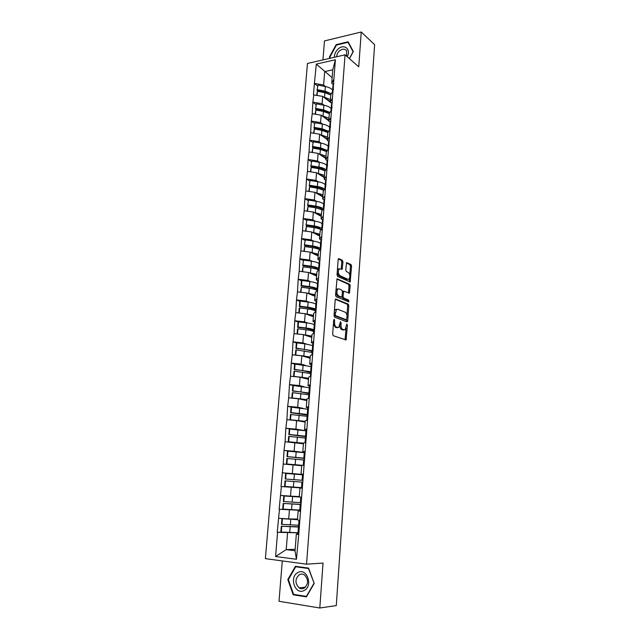 <?xml version="1.0" encoding="UTF-8"?>
<svg xmlns="http://www.w3.org/2000/svg" width="640" height="640" viewBox="0 0 640 640"><rect width="100%" height="100%" fill="white"/><g stroke="black" fill="none" stroke-linecap="round" stroke-linejoin="round"><path stroke-width="0.96" d="M334.272 319.256L333.712 320L332.672 334.136L333.28 335.72L346.064 339.944L347.432 325.144L346.768 324.112L345.112 329.728L342.896 329.576C341.592 328.848 340.96 327.176 341.008 324.584L341.136 322.784L340.456 321.736L338.776 327.4L336.488 327.248C335.152 326.496 334.512 324.816 334.56 322.192L334.272 319.256M342.968 261.928L342.384 260.312L338.944 258.624L338.16 259.576L337.04 274.832L337.632 276.448L350.176 281.952L351.576 266.136L351.008 264.56L346.568 262.624L345.768 269.944L346.344 271.536L348.352 272.488C350.144 274.504 350.336 276.72 348.936 279.144L347.872 279.296L339.88 275.608C338.032 273.592 337.824 271.344 339.256 268.864L342.144 269.296L342.968 261.928L341.816 262.024L341.232 260.408L338.296 258.976M358.744 66.816L361.248 32L374.616 44.656L336.28 605.6L319.8 608L323.032 563.08L306.536 564.176L345.064 54.824L358.744 66.816M335.976 299.008L335.184 300.032L334.04 315.592L334.64 317.184L346.976 321.88L347.736 320.848L348.8 305.656L348.224 304.096L335.632 299.032M335.544 295.112L337.048 278.776L349.624 284.232L350.2 285.8L349.384 293.16L343.712 291.144L343.032 296.408L343.616 297.984L348.712 300.144L348.856 301.896L336.144 296.72L335.544 295.112M306.536 564.176L265.384 558.64L307.464 63.456L345.064 54.824M317.44 85.888L314.392 83.512L313.448 94.912L322.688 96.368L331.84 103.392M314.392 83.512L316.32 64.096L335.4 59.752L298.72 534.712L296.44 559.272L275.576 556.52L277.584 532.312L298.04 532.816M283.744 532.2L277.584 532.312M277.232 532.272L279.48 509.312L299.8 510.272M289.728 509.576L279.48 509.312M279.136 509.28L281.368 486.56L302.36 488.016M302.368 487.928L281.368 486.56M281.016 486.528L283.232 464.032L301.712 465.712M293.712 451.632L284.008 450.408L283.232 464.032M284.008 450.408L285.072 441.736L303.432 443.784M291.904 429.256L285.84 428.264L285.072 441.736M285.84 428.264L286.896 419.672L296.6 420.544L305.136 422.08M292.248 407.256L287.656 406.336L286.896 419.672M287.656 406.336L288.704 397.824L298.36 398.752L306.824 400.592M293.288 385.544L289.456 384.632L288.704 397.824M289.456 384.632L290.496 376.208L300.096 377.176L308.488 379.32M294.944 364.168L291.232 363.144L290.496 376.208M291.232 363.144L292.264 354.8L301.816 355.816L310.144 358.256M296.608 343L292.992 341.872L292.264 354.8M292.992 341.872L294.024 333.608L303.512 334.664L311.784 337.392M298.272 322.048L294.736 320.816L294.024 333.608M294.736 320.816L295.76 312.624L305.2 313.72L313.4 316.736M299.936 301.304L296.464 299.968L295.76 312.624M296.464 299.968L297.472 291.848L306.864 292.992L315.008 296.28M301.592 280.76L298.176 279.32L297.472 291.848M298.176 279.32L299.176 271.272L308.52 272.464L316.6 276.024M303.232 260.416L299.872 258.872L299.176 271.272M299.872 258.872L300.864 250.904L310.152 252.128L318.168 255.968M304.864 240.272L301.544 238.632L300.864 250.904M301.544 238.632L302.528 230.736L311.776 232L319.728 236.096M306.488 220.32L303.208 218.584L302.528 230.736M303.208 218.584L304.184 210.752L313.376 212.064L321.272 216.416M308.096 200.568L304.848 198.728L304.184 210.752M304.848 198.728L305.824 190.968L314.968 192.32L322.8 196.92M309.688 180.992L306.48 179.064L305.824 190.968M306.48 179.064L307.44 171.376L316.544 172.76L324.32 177.608M311.264 161.616L308.088 159.592L307.44 171.376M308.088 159.592L309.048 151.968L318.104 153.392L325.816 158.48M312.832 142.416L309.688 140.296L309.048 151.968M309.688 140.296L310.64 132.744L319.648 134.2L327.304 139.536M314.384 123.392L311.272 121.192L310.64 132.744M311.272 121.192L312.216 113.704L321.176 115.2L328.776 120.76M315.92 104.552L312.84 102.264L312.216 113.704M312.84 102.264L313.776 94.848M331.864 103.336L330.24 102.096L330.824 94.72L332.968 90.896M322.688 96.368L322.096 103.712L324.184 105.28M330.24 102.096L332.392 98.344M313.168 102.2L322.096 103.712M330.392 122.296L328.752 121.096L329.336 113.648L331.48 110M321.176 115.2L320.576 122.608L322.712 124.136M328.752 121.096L330.896 117.52M311.6 121.128L320.576 122.608M328.904 141.432L327.248 140.28L327.84 132.76L329.976 129.288M319.648 134.2L319.04 141.68L321.224 143.176M327.248 140.28L329.384 136.888M310.016 140.24L319.04 141.68M327.4 160.744L325.728 159.648L326.32 152.048L328.456 148.768M318.104 153.392L317.496 160.944L319.736 162.392M325.728 159.648L327.856 156.432M308.424 159.536L317.496 160.944M325.888 180.248L324.192 179.2L324.792 171.528L326.92 168.432M316.544 172.76L315.928 180.384L318.232 181.792M324.192 179.2L326.32 176.176M306.808 179.016L315.928 180.384M324.36 199.944L322.648 198.936L323.256 191.2L325.376 188.296M314.968 192.32L314.352 200.016L316.728 201.384M322.648 198.936L324.76 196.112M305.184 198.688L314.352 200.016M322.824 219.824L321.08 218.872L321.696 211.056L323.808 208.344M313.376 212.064L312.752 219.832L315.216 221.16M321.08 218.872L323.192 216.24M303.536 218.544L312.752 219.832M321.264 239.904L319.504 239L320.12 231.112L322.232 228.6M311.776 232L311.144 239.848L313.704 241.128M319.504 239L321.608 236.568M301.88 238.6L311.144 239.848M319.704 260.176L317.904 259.328L318.528 251.36L320.632 249.048M310.152 252.128L309.52 260.056L312.192 261.296M317.904 259.328L320.008 257.104M300.208 258.848L309.52 260.056M318.12 280.656L316.296 279.864L316.928 271.808L319.024 269.704M308.52 272.464L307.872 280.464L310.688 281.664M316.296 279.864L318.384 277.84M298.512 279.296L307.872 280.464M316.536 301.336L314.672 300.592L315.304 292.464L317.392 290.568M306.864 292.992L306.216 301.072L309.2 302.24M314.672 300.592L316.752 298.784M296.808 299.944L306.216 301.072M314.936 322.216L313.024 321.536L313.672 313.32L315.752 311.648M305.2 313.72L304.544 321.888L307.744 323.016M313.024 321.536L315.104 319.944M295.08 320.8L304.544 321.888M313.328 343.312L311.368 342.68L312.016 334.384L314.088 332.928M303.512 334.664L302.848 342.904L306.336 344.008M311.368 342.68L313.44 341.312M293.336 341.864L302.848 342.904M311.72 364.616L309.688 364.048L310.344 355.664L312.416 354.432M301.816 355.816L301.144 364.136L305.024 365.224M309.688 364.048L311.752 362.904M291.576 363.144L301.144 364.136M310.12 386.144L308 385.624L308.664 377.16L310.72 376.16M300.096 377.176L299.416 385.584L303.912 386.664M308 385.624L310.048 384.712M289.8 384.632L299.416 385.584M308.552 407.888L306.288 407.424L306.96 398.872L309.008 398.104M298.36 398.752L297.672 407.248L303.24 408.376M306.288 407.424L308.336 406.752M288 406.344L297.672 407.248M306.888 429.832L304.56 429.448L305.24 420.808L307.28 420.28M296.6 420.544L295.912 429.128L306.008 430.8M304.56 429.448L306.6 429.008M286.192 428.272L295.912 429.128M305.16 452L302.816 451.696L303.496 442.968L305.528 442.68M294.832 442.568L294.136 451.24L304.312 452.528M302.816 451.696L304.84 451.504M284.352 450.432L294.136 451.24M303.416 474.384L301.048 474.176L301.744 465.36L303.768 465.32M293.04 464.808L292.336 473.568L303.408 474.552M301.048 474.176L303.072 474.24M282.504 472.816L292.336 473.568M302.352 488.136L299.968 487.976L301.984 488.192M301.28 497.208L299.264 496.888L299.968 487.976M291.232 487.288L290.52 496.136L299.288 496.576M280.632 495.424L290.52 496.136M300.576 510.896L298.176 510.832L300.176 511.312M299.464 520.416L297.464 519.84L298.176 510.832M289.408 509.992L288.688 518.936L297.528 519.04M278.744 518.28L288.688 518.936M298.784 533.896L296.36 533.936L298.352 534.672M287.56 532.936L286.216 549.632L295.04 550.744L296.36 533.936M295.16 549.272L286.216 549.632L275.576 556.52M295.04 550.744L296.44 559.272M282.288 560.912L279.016 601.28L319.8 608M361.248 32L324.48 40.928L322.944 59.904M333.32 84.56L331.72 83.272L332.776 69.816L324.68 71.6L323.608 84.992L325.648 86.6M332.16 77.688L316.32 64.096M331.72 83.272L333.872 79.352M332.776 69.816L335.4 59.752M314.72 83.448L323.608 84.992M303.4 474.672L282.152 472.792M324.056 169.768L323.072 169.136M325.696 151.072L323.072 149.304M325.576 131.32L323.704 129.992M326.048 112.088L324.528 110.952M326.744 93.128L325.464 92.136M287.8 579.552L293.192 594.8L306.416 596.888L314.2 583.448L308.576 568.12L295.416 566.312L287.8 579.552L288.424 579.496M349.448 58.672L353.352 51.552L348.12 41.8L336.16 44.648L329.376 57.08L330 58.288M333.432 323.832L335.32 327.296L336.488 327.248M337.288 327.64L335.32 327.296M339.832 325.544C340 327.712 340.632 329.072 341.736 329.616L342.896 329.576M343.64 329.96L341.736 329.616M345.064 339.8L346.064 328.192M346.968 315.448L347.656 305.712L347.08 304.16L335.376 299.312M346.376 321.656L346.664 319.712M335.128 314.52L335.544 315.632L346.368 319.792L347.032 317.192C347.08 314.632 346.464 312.976 345.176 312.208L337.8 309.272L336.512 309.488L335.128 314.52L334.112 314.568M334.056 315.296L335.544 315.632M345.416 319.832L334.376 315.68M336.632 309.328L335.344 309.552L334.36 311.192M336.84 279.048L348.48 284.312L349.624 284.232M348.432 292.968L349.048 285.88L348.48 284.312M343.032 291.192L342.4 291.408M341.872 296.752L342.464 298.056L347.56 300.208L348.712 300.144M347.896 301.648L347.56 300.208M338.952 288.832L337.848 289C336.368 291.536 336.568 293.8 338.44 295.8L341.304 297.008L342.08 296L342.392 291.672L341.808 290.08L338.952 288.832M337.792 288.912L336.688 289.08L335.888 290.432M335.712 292.856L337.28 295.872L338.44 295.8M340.488 297.056L337.28 295.872M341.2 269.096L341.816 262.024M339.224 268.8L338.096 268.952L337.384 270.088M337.184 272.824L338.72 275.696L339.88 275.608M347.68 279.304L346.728 279.376L338.72 275.696M349.808 275.144L350.44 266.224L349.872 264.648L346.36 262.928M349.232 281.76L349.6 278.128M294.992 594.584L293.192 594.8M330.24 57.808L329.376 57.08M336.592 45.024L336.16 44.648M299.336 526.768L281.32 526.24L299.312 527.08M297.496 519.448L281.936 518.68L297.48 519.656M298.048 532.752L281.304 532.056L281.768 526.376M298.632 525.24L298.984 520.28L298.584 525.808L299.384 526.136M281.304 532.056L280.848 531.904L281.32 526.24M299.28 527.544L298.44 527.728L299.24 528.072M298 533.368L298.792 533.8M281.936 518.68L281.472 524.328L298.592 525.248M281.928 524.464L282.392 518.8M301.08 504.368L283.184 503.432L301.072 504.52M299.784 496.968L283.8 495.952L300.576 497.096M299.816 510.08L283.184 509.136L283.648 503.512M300.392 502.648L300.792 497.128M283.184 509.136L282.728 509.032L283.184 503.432M301.056 504.752L300.224 504.808L301.032 505.008M299.792 510.416L300.592 510.68M301.632 497.28L300.816 497.296L301.624 497.448M300.376 502.888L301.184 503.096M283.8 495.952L283.344 501.536L300.36 502.648M283.8 501.624L284.256 496.016M285.648 479.016L302.952 480.344L285.192 478.984L285.648 479.016L286.104 473.472L285.648 473.456L285.192 478.984M301.56 487.696L302 482.128L285.496 480.888L285.04 486.448L293.36 487.064L293.808 481.512M301.568 487.632L293.36 487.064M302.568 474.792L286.104 473.472M285.04 486.448L284.584 486.408L285.04 480.856L285.496 480.888M302 482.128L302.808 482.192M301.56 487.704L302.376 487.8M302.576 474.704L303.392 474.704M302.96 480.32L302.144 480.248L302.96 480.296M304.664 458.424L287.024 456.656L287.48 456.64L287.936 451.152L287.472 451.184L287.024 456.656M301.888 465.352L286.416 464.008L286.872 458.512L303.728 459.968M304.296 452.704L287.936 451.152M304.68 458.256L303.84 458.128L304.264 452.696M302.648 465.344L286.88 464L287.328 458.496M286.416 464.008L286.88 464M303.752 459.704L304.568 459.6M303.976 465.336L303.32 465.2L304.136 465.16M304.32 452.352L305.152 452.2M304.696 458.016L303.896 457.824L304.72 457.736M287.48 456.64L303.84 458.128M306.352 436.704L288.832 434.56L289.296 434.488L289.744 429.056L289.28 429.144L288.832 434.56M303.464 443.392L288.24 441.832L288.68 436.392L305.44 438.032M306.008 430.84L289.744 429.056M306.376 436.392L305.552 436.208L305.968 430.832M303.48 443.176L288.704 441.776L289.144 436.328M288.24 441.832L288.704 441.776M305.48 437.504L306.312 437.248M306.048 430.232L306.88 429.92M306.416 435.928L305.632 435.624L306.456 435.4M289.296 434.488L305.552 436.208M307.912 415.168L290.624 412.688L291.096 412.568L291.536 407.192L291.064 407.32L290.624 412.688M305.168 421.664L290.04 419.888L290.48 414.504L307.104 416.304L306.784 420.408L307.208 415.472L308.04 415.128M308.064 414.744L307.248 414.504L307.664 409.184L291.536 407.192M305.192 421.336L290.504 419.776L290.944 414.384M290.04 419.888L290.504 419.776M307.76 408.328L308.6 407.872M308.12 414.072L307.344 413.648L308.176 413.296M291.096 412.568L307.248 414.504M297.832 572.592C288.728 577.048 295.312 595.688 304.256 590.424C313.536 585.888 306.656 567.144 297.832 572.592M299.32 574.68C294.944 578.824 294.872 583.224 299.096 587.864C300.768 588.928 302.464 589.032 304.184 588.16C308.56 584.064 308.672 579.68 304.52 575.016C302.808 573.888 301.08 573.776 299.32 574.68M313.936 583.368L306.4 596.392L293.584 594.368L288.36 579.592L295.744 566.768L308.496 568.52L314.16 583.344M297.736 566.632L295.744 566.768M347.24 56.728C351.368 49.608 344.408 43.464 338.408 48.784C335.664 51.208 334.336 54.032 334.432 57.264M346.632 56.2L346.656 50.832C344.928 48.688 342.616 48.632 339.712 50.672C337.752 52.376 336.744 54.408 336.688 56.752M330.432 58.184L329.872 57.104L336.448 45.064L348.032 42.304L353.096 51.752L349.352 58.584M348.728 42.928L348.032 42.304M308.944 393.648L300.504 391.856L292.4 391.032L292.872 390.864L293.304 385.544L292.84 385.72L292.4 391.032M306.856 400.152L298.832 398.856M308.512 398.288L308.784 394.8L292.72 392.664L292.288 398L300.416 398.808L300.848 393.48M309.368 387.76L293.304 385.544M309.64 393.28L308.92 393.016L309.336 387.752M306.888 399.712L300.416 398.808M291.824 398.128L292.256 392.832L292.72 392.664M308.896 393.784L309.744 393.224M309.456 386.656L310.304 386.048M309.808 392.424L309.048 391.896L309.888 391.408M292.872 390.864L308.92 393.016M310.56 372.504L302.216 370.464L294.16 369.592L294.632 369.376L295.064 364.112L294.592 364.336L294.16 369.592M308.528 378.848L301.176 377.448M310.48 373.528L294.48 371.16L294.048 376.448L302.136 377.304L302.56 372.024M311.024 366.544L295.064 364.112M310.904 371.888L310.992 366.528M308.568 378.304L302.136 377.304M293.592 376.52L294.016 371.376L294.48 371.16M310.576 372.256L311.432 371.544M311.128 365.192L311.984 364.44M311.472 371L310.728 370.36L311.576 369.752M294.632 369.376L310.584 371.744M312.192 351.584L310.312 350.64L303.912 349.28L295.904 348.368L296.368 348.104L296.8 342.888L296.328 343.168L295.904 348.368M310.184 357.768L303.28 356.24M312.128 352.448L296.224 349.872L295.8 355.104L303.84 356.008L304.264 350.784M312.664 345.536L304.816 343.816L296.8 342.888M312.304 350.72L312.632 345.52M310.232 357.104L303.84 356.008M295.344 355.128L295.76 350.128L296.224 349.872M312.248 350.936L313.104 350.088M312.792 343.952L313.656 343.048M313.128 349.792L312.392 349.04L313.24 348.312M296.368 348.104L312.232 350.688M313.816 330.864L311.944 329.8L305.592 328.312L297.624 327.36L298.096 327.048L298.52 321.88L298.048 322.2L297.624 327.36M311.824 336.88L305.256 335.24M313.76 331.576L313.72 331.56C312.336 330.832 309.744 330.224 305.944 329.752L297.952 328.792L297.528 333.976L300.544 334.336M314.288 324.736L314.256 324.712C312.872 323.952 310.288 323.336 306.496 322.848L298.52 321.88M313.624 333.256L314.256 324.712M311.88 336.12L303.6 334.696M297.088 333.944L297.48 329.104L297.952 328.792M313.904 329.688L314.76 328.84M314.432 322.912L315.304 321.872M314.76 328.792L314.04 327.936L314.896 327.08M298.096 327.048L306.08 328.008C309.88 328.48 312.472 329.088 313.856 329.832M315.416 310.352L313.568 309.168L307.256 307.552L299.328 306.552L299.8 306.192L300.224 301.08L299.752 301.448L299.328 306.552M313.44 316.208L307.136 314.432M315.368 310.912L315.336 310.888C313.96 310.08 311.384 309.424 307.608 308.92L299.664 307.928L299.248 313.032M315.504 309.2L315.864 304.112C314.496 303.272 311.928 302.6 308.152 302.096L300.224 301.08M313.512 315.344L305.496 313.832M298.8 312.976L299.192 308.28L299.664 307.928M315.528 308.936L316.4 307.808M316.056 302.088L316.936 300.912M316.28 307.928L315.672 307.04L316.536 306.064M299.8 306.192L307.744 307.2C311.52 307.696 314.096 308.36 315.472 309.176M317 290.032L315.176 288.728C314.056 287.992 311.968 287.416 308.904 286.984L301.024 285.944L301.496 285.552L301.912 280.488L301.432 280.896L301.024 285.944M315.048 295.736L308.952 293.832M316.968 290.448L316.936 290.424C315.576 289.528 313.016 288.824 309.256 288.304L301.352 287.264L300.944 292.272M317.104 288.752L317.464 283.712C316.104 282.792 313.552 282.072 309.8 281.536L301.912 280.488M315.128 294.76L307.312 293.168M300.504 292.216L301.352 287.264M317.144 288.248L318.024 286.984M317.672 281.464L318.552 280.152M317.776 287.256L317.288 286.352L318.152 285.256M301.496 285.552L309.392 286.592C313.152 287.12 315.712 287.832 317.072 288.728M318.576 269.904L316.76 268.488C315.656 267.696 313.584 267.072 310.536 266.624L302.696 265.544L303.576 260.088L302.696 265.544M316.64 275.456L310.72 273.432M318.552 270.184L318.52 270.152C317.168 269.184 314.632 268.424 310.888 267.88L303.032 266.8L302.624 271.712M319.072 263.536L319.04 263.504C317.696 262.512 315.16 261.736 311.424 261.184L303.576 260.088M318.68 268.504L319.04 263.504M316.728 274.384L309.088 272.712M302.192 271.656L303.032 266.8M318.744 267.76L319.624 266.36M319.264 261.04L320.152 259.6M319.288 266.784L318.888 265.864L319.76 264.656M303.168 265.104L311.024 266.192C314.76 266.736 317.304 267.496 318.648 268.472M319.936 249.816L318.336 248.448C317.24 247.592 315.176 246.928 312.152 246.464L304.352 245.344L305.232 239.896L304.352 245.344M318.216 255.376L312.448 253.224M320.632 243.528L320.6 243.496C319.272 242.424 316.752 241.6 313.04 241.024L305.232 239.896M320.248 248.448L320.6 243.496M318.312 254.208L312.112 252.632L312.512 247.664C315.976 248.184 318.424 248.928 319.856 249.904M312.512 247.664L304.688 246.536L304.296 251.36M312.112 252.632L310.816 252.448M303.864 251.304L304.688 246.536M320.328 247.472L321.216 245.944M320.848 240.824L321.744 239.248M320.8 246.504L320.472 245.568L321.352 244.256M304.824 244.856L312.64 245.984C316.36 246.552 318.88 247.368 320.216 248.416M321.208 229.808L319.896 228.6C318.808 227.68 316.76 226.976 313.752 226.496L305.992 225.336L306.872 219.888L305.992 225.336M319.776 235.488L314.136 233.216M322.184 223.712L322.152 223.68C320.832 222.536 318.328 221.664 314.64 221.064L306.872 219.888M321.8 228.584L322.152 223.68M319.88 234.224L313.72 232.56L314.112 227.632C317.344 228.144 319.704 228.88 321.184 229.84M314.112 227.632L306.336 226.472L305.944 231.2M313.72 232.56L312.512 232.384M305.512 231.144L306.336 226.472M321.896 227.384L322.792 225.728M322.408 220.792L323.312 219.096M322.32 226.424L322.04 225.48L322.928 224.048M306.472 224.808L314.24 225.976C317.936 226.568 320.448 227.424 321.768 228.552M322.448 209.936L321.44 208.936C320.368 207.952 318.328 207.216 315.336 206.72L307.616 205.52L308.496 200.08L307.616 205.52M321.32 215.784L315.8 213.4M323.712 204.08L323.68 204.048C322.376 202.832 319.888 201.912 316.216 201.296L308.496 200.08M323.336 208.912L323.68 204.048M321.432 214.424L315.304 212.68L315.696 207.8L322.528 209.992M315.696 207.8L307.96 206.6L307.584 211.24M315.304 212.68L314.184 212.504M307.152 211.176L307.96 206.6M323.448 207.488L324.352 205.704M323.96 200.96L324.864 199.136M323.824 206.536L323.6 205.584L324.48 204.048M308.096 204.952L315.832 206.16C319.504 206.768 322 207.672 323.304 208.88M323.656 190.192L322.976 189.464C321.904 188.424 319.88 187.648 316.904 187.128L309.224 185.896L310.104 180.464L309.224 185.896M322.856 196.272L317.44 193.768M325.232 184.64L325.2 184.608C323.904 183.32 321.432 182.352 317.784 181.712L310.104 180.464M322.968 194.824L316.88 192.992L317.272 188.16L323.88 190.336M317.272 188.16L309.576 186.92L309.2 191.472M316.88 192.992L315.824 192.816M308.776 191.408L309.576 186.92M324.984 187.784L325.896 185.88M325.496 181.32L326.408 179.376M325.32 186.832L325.136 185.872L326.024 184.232M309.704 185.288L317.4 186.528C320.888 187.128 323.312 188.032 324.68 189.24M324.936 170.68L324.488 170.176C323.432 169.072 321.424 168.256 318.456 167.728L310.816 166.456L311.696 161.032L310.816 166.456M324.368 176.944L319.048 174.32M326.736 165.384L326.704 165.352C325.424 163.984 322.968 162.976 319.336 162.32L311.696 161.032M324.488 175.4L318.44 173.488L318.824 168.704L325.248 170.872M318.824 168.704L311.168 167.424L310.8 171.888M318.44 173.488L317.44 173.32M310.376 171.824L311.168 167.424M326.512 168.264L327.432 166.24M327.008 161.864L327.928 159.8M326.816 167.32L327.552 164.616M311.304 165.808L318.952 167.088C322.248 167.672 324.6 168.56 326.008 169.76M326.248 151.376L325.992 151.064C324.944 149.912 322.944 149.056 319.992 148.512L312.4 147.2L313.272 141.784L312.4 147.2M325.872 157.8L320.64 155.064M328.224 146.312L328.2 146.272C326.928 144.84 324.488 143.784 320.872 143.112L313.272 141.784M326 156.168L319.984 154.168L320.368 149.432L326.616 151.6M320.368 149.432L312.752 148.12L312.392 152.496M319.984 154.168L319.04 154.008M311.968 152.432L312.752 148.12M328.024 148.936L328.944 146.792M328.52 142.592L329.44 140.408M328.296 147.992L329.072 145.176M312.88 146.52L320.496 147.832L327.344 150.472M327.576 132.264L327.48 132.136C326.44 130.92 324.456 130.04 321.52 129.472L313.96 128.128L314.832 122.72L313.96 128.128M327.36 138.832L322.208 135.984M329.704 127.408L329.672 127.376C328.416 125.872 325.984 124.776 322.392 124.08L314.832 122.72M327.496 137.112L321.52 135.032L321.896 130.344L327.984 132.52M321.896 130.344L314.32 128.992L313.968 133.288M321.52 135.032L320.608 134.872M313.544 133.216L314.32 128.992M329.52 129.784L330.448 127.528M330.008 123.504L330.936 121.208M329.768 128.848L330.568 125.928M314.448 127.408L322.016 128.76L328.688 131.384M328.832 120.04L323.752 117.088M331.168 108.688L331.136 108.648C329.888 107.08 327.48 105.944 323.904 105.224L316.376 103.832L315.512 109.232L316.376 103.832M328.976 118.24L323.032 116.08L323.408 111.432L329.352 113.616M323.408 111.432L315.864 110.048L315.52 114.256M323.032 116.08L322.168 115.92M315.104 114.184L315.864 110.048M331.024 110.48L331.928 108.448M331.488 104.6L332.416 102.192M331.232 109.88L332.056 106.864M316 108.48L323.528 109.864L330.024 112.472M328.92 113.336C327.872 112.088 325.912 111.184 323.032 110.616L315.512 109.232M330.296 101.424L325.288 98.36M332.496 91.68L332.584 90.096C331.352 88.464 328.952 87.288 325.392 86.552L317.912 85.12L317.048 90.52L317.912 85.12M330.44 99.536L324.536 97.304L324.904 92.696L330.8 94.952M324.904 92.696L317.408 91.28L317.064 95.408M324.536 97.304L323.704 97.152M316.648 95.336L317.408 91.28M332.648 91.472L333.408 89.544M332.944 85.864L333.888 83.344M332.976 85.512L332.616 90.12L333.528 87.976M317.536 89.72L325.032 91.144L331.368 93.744M330.24 94.584L324.528 91.936L317.048 90.52M333.552 322.232L334.56 322.192M336.368 327.672L337.536 327.632M340.152 322.824L341.136 322.784M340.008 324.624L341.008 324.584M342.752 329.992L343.912 329.952M346.464 325.184L347.432 325.144M345.304 338.984L346.464 338.944M333.68 320.408L334.696 320.368M347.08 304.16L348.224 304.096M347.656 305.712L348.8 305.656M346.584 320.896L347.736 320.848M345.208 319.84L346.368 319.792M334.256 312.656L335.264 312.608M349.048 285.88L350.2 285.8M348.6 292.296L349.744 292.232M342.36 292.144L343.344 292.08M342 296.472L343.032 296.408M342.464 298.056L343.616 297.984M340.152 297.08L341.304 297.008M341.344 268.48L342.496 268.384M346.728 279.376L347.872 279.296M349.872 264.648L351.008 264.56M350.44 266.224L351.576 266.136M349.384 281.12L350.528 281.04M338.536 258.656L338.944 258.624M341.232 260.408L342.384 260.312M298.008 532.76L298.448 527.136M289.72 532.568L290.176 526.896M298.136 533.512L298.584 527.816M298.736 525.888L299.168 520.328M290.328 524.992L290.776 519.344M299.776 510.08L300.216 504.52M291.552 509.696L292 504.088M299.936 510.504L300.376 504.856M300.52 502.952L300.96 497.328M292.152 502.2L292.6 496.608M301.536 487.632L301.96 482.128M302.104 480.272L302.536 474.784M301.712 487.728L302.144 482.136M302.296 480.256L302.728 474.688M293.952 479.64L294.4 474.112M303.272 465.328L303.696 459.968M295.152 464.664L295.592 459.168M303.472 465.184L303.904 459.656M304.048 457.792L304.48 452.28M295.736 457.32L296.176 451.84M305.04 442.752L305.408 438.024M296.928 442.488L297.36 437.048M305.224 442.728L305.64 437.4M305.784 435.56L306.208 430.104M297.504 435.216L297.944 429.8M298.68 420.536L299.112 415.16M306.968 420.36L307.36 415.376M307.504 413.544L307.92 408.152M299.256 413.344L299.688 407.976M308.696 398.224L309.064 393.568M309.2 391.76L309.624 386.416M300.992 391.688L301.416 386.376M310.584 372.152L310.448 373.512M310.408 376.312L310.744 371.984M310.888 370.192L311.304 364.904M302.704 370.248L303.128 364.992M311.912 354.736L312.096 352.432M312.104 354.624L312.416 350.616M312.552 348.84L312.96 343.608M304.4 349.024L304.816 343.816M313.592 333.28L313.72 331.56M305.528 334.92L305.944 329.752M313.776 333.152L314.064 329.456M314.208 327.704L314.608 322.52M306.08 328.008L306.496 322.848M315.248 312.048L315.336 310.888M307.2 314.04L307.608 308.92M315.44 311.896L315.704 308.512M315.84 306.776L316.24 301.64M307.744 307.2L308.152 302.096M316.888 291.032L316.936 290.424M308.856 293.368L309.256 288.304M317.08 290.856L317.32 287.768M317.456 286.048L317.856 280.968M309.392 286.592L309.8 281.536M310.488 272.904L310.888 267.88M318.704 270.024L318.928 267.232M319.056 265.528L319.448 260.496M311.024 266.192L311.424 261.184M320.32 249.4L320.512 246.896M320.648 245.208L321.032 240.224M312.64 245.984L313.04 241.024M321.912 228.976L322.088 226.76M322.216 225.088L322.6 220.152M314.24 225.976L314.64 221.064M323.488 208.752L323.64 206.816M323.768 205.16L324.152 200.272M315.832 206.16L316.216 201.296M324.856 188.992L325.2 184.608M325.056 188.728L325.184 187.064M325.312 185.432L325.688 180.584M317.4 186.528L317.784 181.712M326.408 169.184L326.704 165.352M326.6 168.896L326.712 167.504M326.84 165.88L327.208 161.088M318.952 167.088L319.336 162.32M327.936 149.56L328.2 146.272M328.136 149.264L328.224 148.128M328.352 146.52L328.72 141.776M320.496 147.832L320.872 143.112M329.456 130.128L329.672 127.376M329.656 129.816L329.72 128.936M329.848 127.352L330.216 122.64M322.016 128.76L322.392 124.08M330.96 110.88L331.136 108.648M331.16 110.552L331.208 109.928M331.328 108.352L331.696 103.696M323.528 109.864L323.904 105.224M332.448 91.816L332.584 90.096M332.8 89.536L333.16 84.92M325.032 91.144L325.392 86.552M345.536 339.96L346.064 339.944M346.856 321.84L347.352 321.816M335.344 309.552L336.512 309.488M348.928 293.184L349.384 293.16M342.56 291.216L343.712 291.144M336.688 289.08L337.848 289M341.688 269.328L342.144 269.296M338.096 268.952L339.256 268.864M349.728 281.984L350.176 281.952M297.992 533.416L298.44 527.728M299.784 510.44L300.224 504.808M300.376 502.912L300.816 497.296M302.144 480.248L302.576 474.696M303.32 465.2L303.752 459.68M303.896 457.824L304.328 452.32M305.072 442.744L305.488 437.464M305.632 435.624L306.056 430.176M307.344 413.648L307.768 408.256M305.48 587.184L299.096 587.864M308.544 398.28L308.904 393.704M309.048 391.896L309.464 386.56M310.728 370.36L311.136 365.08M311.952 354.712L312.256 350.816M312.392 349.04L312.8 343.816M314.04 327.936L314.448 322.76M315.288 312.024L315.536 308.776M315.672 307.04L316.072 301.912M316.928 290.992L317.152 288.064M317.288 286.352L317.688 281.272M318.552 270.176L318.76 267.56M318.888 265.864L319.28 260.832M320.16 249.568L320.344 247.256M320.472 245.568L320.864 240.592M321.752 229.16L321.912 227.144M322.04 225.48L322.432 220.552M323.336 208.952L323.472 207.232M323.6 205.584L323.976 200.704M324.896 188.944L325.008 187.512M325.136 185.872L325.512 181.04M326.448 169.128L326.536 167.976M326.664 166.36L327.032 161.568M327.976 149.504L328.048 148.632M328.168 147.024L328.544 142.28M329.496 130.072L329.544 129.464M329.664 127.88L330.032 123.176M331.144 108.912L331.512 104.256"/></g></svg>
